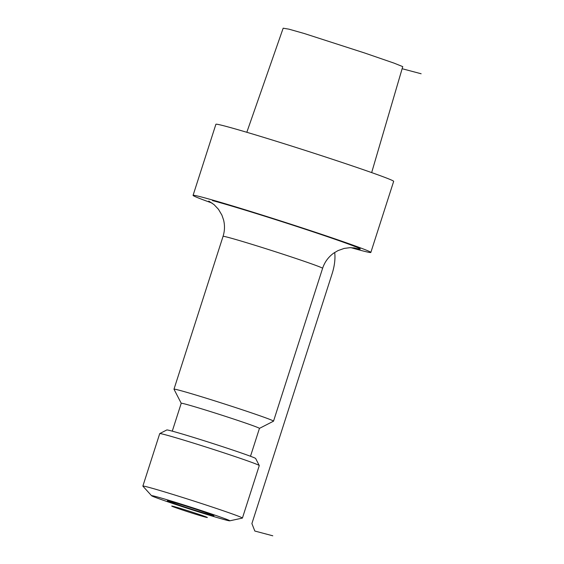 <?xml version="1.0" encoding="UTF-8"?>
<svg xmlns="http://www.w3.org/2000/svg" width="564" height="564" viewBox="0 0 564 564"><rect width="100%" height="100%" fill="white"/><g stroke="black" fill="none" stroke-linecap="round" stroke-linejoin="round"><path stroke-width="0.85" d="M246.813 132.286L283.17 28.2L288.958 29.173L304.2 33.495L364.647 52.995L394.024 63.119L402.745 66.623M370.844 252.439A93.356 2.432 17.8 0 0 303.326 228.279A93.356 2.432 17.8 0 0 202.998 197.4A93.356 2.432 -162.2 0 0 193.071 195.363L215.899 124.284A93.356 2.432 -162.2 0 1 225.826 126.315A93.356 2.432 17.8 0 1 326.147 157.194A93.356 2.432 17.8 0 1 393.665 181.361L370.844 252.439A93.356 2.432 17.8 0 1 360.918 250.409A93.356 2.432 -162.2 0 1 350.991 247.659M193.071 195.363A93.356 2.432 -162.2 0 0 211.993 203.033M172.274 431.157L181.227 403.274A41.073 1.072 -162.2 0 1 185.598 404.162A41.073 1.072 17.8 0 1 229.738 417.755A41.073 1.072 17.8 0 1 259.447 428.386L273.512 421.174A52.276 1.361 17.8 0 0 273.533 421.146A52.276 1.361 17.8 0 0 235.731 407.617A52.276 1.361 17.8 0 0 179.542 390.323A52.276 1.361 -162.2 0 0 173.987 389.181A52.276 1.361 -162.2 0 0 173.994 389.223L181.227 403.281M259.264 465.533L255.647 458.497A46.678 1.213 17.8 0 0 221.328 446.265A46.678 1.213 17.8 0 0 171.731 431.009A46.678 1.213 -162.2 0 0 166.789 429.965L159.753 433.582A52.276 1.361 -162.2 0 0 159.725 433.61L142.868 486.097A52.276 1.361 -162.2 0 0 142.903 486.175L151.582 495.735A41.073 1.072 -162.2 0 0 182.123 506.592A41.073 1.072 -162.2 0 0 225.41 519.895A41.073 1.072 17.8 0 0 229.724 520.826L242.351 518.104A52.276 1.361 17.8 0 0 242.421 518.062L259.271 465.575A52.276 1.361 17.8 0 0 259.264 465.533A52.276 1.361 17.8 0 0 220.834 451.834A52.276 1.361 17.8 0 0 165.28 434.752A52.276 1.361 -162.2 0 0 159.753 433.582M142.868 486.097A52.276 1.361 -162.2 0 1 148.431 487.24A52.276 1.361 17.8 0 1 204.612 504.533A52.276 1.361 17.8 0 1 242.421 518.062M229.724 520.826A41.073 1.072 17.8 0 0 200.925 510.441A41.073 1.072 17.8 0 0 155.925 496.574A41.073 1.072 -162.2 0 0 151.582 495.735M169.997 501.297A24.442 0.634 -162.2 0 0 167.395 500.776A24.442 0.634 -162.2 0 0 185.246 507.149A24.442 0.634 -162.2 0 0 211.345 515.172A24.442 0.634 -162.2 0 0 213.932 515.715A24.442 0.634 -162.2 0 0 196.434 509.44A24.442 0.634 -162.2 0 0 169.997 501.297M421.132 73.757L402.132 68.723M272.786 535.8L254.822 531.034L251.897 523.582L332.083 273.836A29.871 13.494 -71.4 0 0 334.685 252.475M173.733 506.486A18.668 0.486 -162.2 0 0 181.361 509.623A18.668 0.486 -162.2 0 0 205.317 517.089A18.668 0.486 -162.2 0 0 197.696 513.952A18.668 0.486 -162.2 0 0 173.733 506.486M212.473 200.58A82.154 2.136 17.8 0 1 315.466 232.622A82.154 2.136 17.8 0 1 353.748 247.829M173.987 389.181L223.055 236.358A52.276 1.361 -162.2 0 1 228.61 237.493A52.276 1.361 17.8 0 1 284.792 254.787A52.276 1.361 17.8 0 1 322.601 268.316C324.695 261.999 328.438 256.909 333.839 253.046L338.069 250.571L344.202 248.414L350.096 247.666L354.77 247.977M402.752 66.608L371.662 172.598M223.055 236.358C224.761 230.93 224.937 225.459 223.577 219.953L221.892 215.096L218.458 209.286L214.031 204.605L208.772 201.101M273.533 421.146L322.601 268.316M250.494 456.269L259.447 428.386"/></g></svg>
